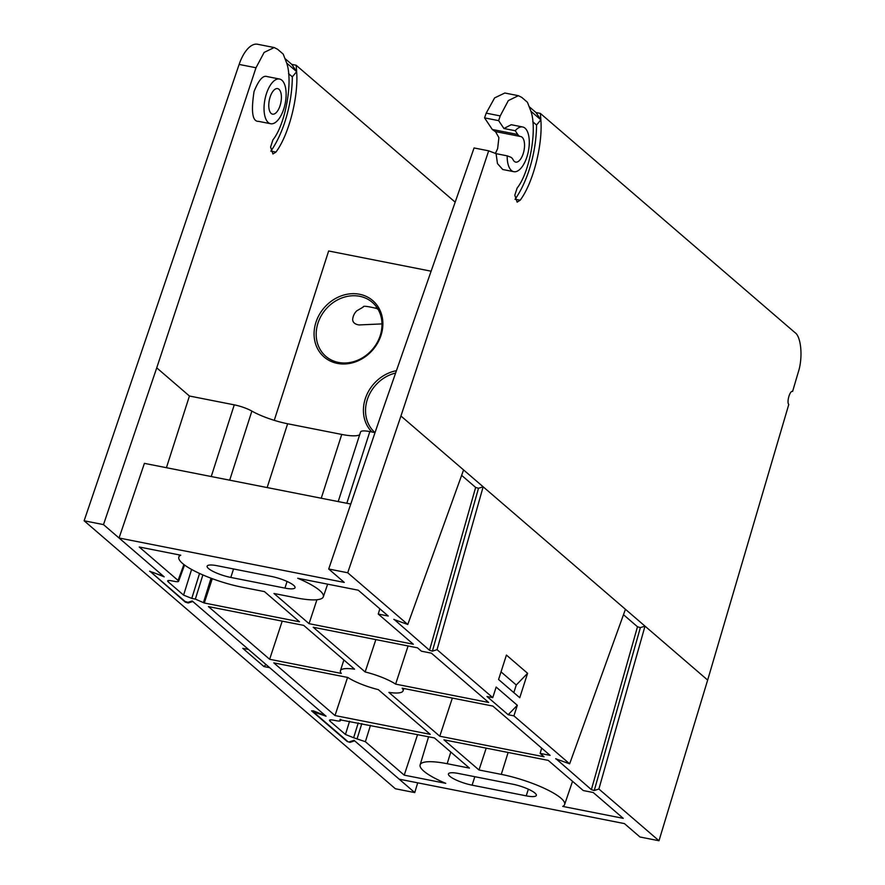 <?xml version="1.0" encoding="UTF-8"?>
<svg xmlns="http://www.w3.org/2000/svg" width="885" height="885" viewBox="0 0 885 885"><rect width="100%" height="100%" fill="white"/><g stroke="black" fill="none" stroke-linecap="round" stroke-linejoin="round"><path stroke-width="1.33" d="M274.261 420.342L328.645 250.986L431.117 271.197M381.048 335.249A37.247 32.159 -49.3 0 0 341.798 295.678A37.247 32.159 -49.3 0 0 322.571 355.56A37.247 32.159 -49.3 0 0 381.048 335.249M396.436 370.693A37.247 32.159 -49.3 0 0 366.202 396.181A37.247 32.159 -49.3 0 0 371.921 432.002M380.24 335.503A35.61 30.754 -49.3 0 0 372.331 302.371A35.61 30.754 -49.3 0 0 325.791 309.296A35.61 30.754 -49.3 0 0 325.857 356.356A35.61 30.754 -49.3 0 0 380.24 335.503M395.606 373.061A35.61 30.754 -49.3 0 0 367.563 398.825A35.61 30.754 -49.3 0 0 374.997 432.61L369.83 431.592A16.284 3.617 -162.2 0 0 360.56 431.969L338.203 501.574M377.718 308.721C367.541 306.21 362.717 305.657 363.248 307.051L356.777 310.834C353.425 313.909 352.849 318.268 352.927 317.77C351.135 324.297 359.498 325.249 359.996 324.895L381.999 323.91M375.727 307.88L378.094 309.374M84.13 520.778L103.49 524.606L156.733 367.85L255.997 67.758L264.128 52.436L274.173 47.536L257.535 44.25A32.568 14.757 101.2 0 0 239.127 64.428L84.13 520.778L395.385 788.756L414.755 792.584L417.698 782.827M103.49 524.606L163.57 576.323L149.598 571.267M149.842 571.168L185.308 602.132L188.184 602.984L192.819 601.512L248.541 649.479L242.789 648.34L263.951 666.571L269.704 667.699L325.415 715.666L313.567 710.932L311.575 710.843L347.163 741.475L350.029 742.338L354.675 740.856L414.755 792.584M274.173 47.536L277.569 49.25L283.211 54.107L286.685 63.067C293.189 81.497 285.523 124.254 272.923 139.863L270.589 147.021L272.923 153.968L275.954 152.076C288.842 134.885 298.588 96.974 296.652 71.641L296.154 65.247L291.762 64.384L285.368 58.875M455.178 202.156L296.154 65.247M279.494 79.019L267.027 76.552C263.011 75.114 258.697 80.081 254.072 91.454C250.931 111.709 252.424 121.676 258.553 121.356L270.677 123.745A22.789 10.332 -78.8 0 1 266.374 93.876A22.789 10.332 -78.8 0 1 279.494 79.019A22.789 10.332 -78.8 0 1 285.213 103.379A22.789 10.332 -78.8 0 1 270.677 123.745M265.965 664.48L263.951 666.571M286.685 63.067L296.652 71.641L291.762 64.384M270.832 151.158A8.142 3.684 101.2 0 0 270.887 151.081A70.822 32.092 101.2 0 0 292.327 76.851L296.652 71.641M288.543 73.599L292.327 76.851M270.102 97.096A13.021 5.896 -78.8 0 1 277.602 88.6A13.021 5.896 -78.8 0 1 280.877 102.516A13.021 5.896 -78.8 0 1 272.569 114.154A13.021 5.896 -78.8 0 1 270.102 97.096M152.851 572.329L164.19 576.854L119.055 538.003L144.41 463.364L350.77 504.052M513.82 692.623L516.265 684.99L501.032 671.87M515.048 199.324A8.142 3.684 101.2 0 0 515.114 199.236A70.822 32.092 101.2 0 0 536.542 125.017L532.759 121.754M536.542 125.017L540.868 119.807L535.989 112.539L529.584 107.03M518.378 95.691L504.837 93.013L494.615 97.892L486.197 113.147L500.213 115.913L508.333 100.591L518.378 95.691L521.785 97.405L527.427 102.262L530.912 111.233L540.868 119.807L540.37 113.413L794.874 332.528C801.29 336.466 803.082 358.027 798.193 372.463L792.606 391.435C790.017 390.086 786.466 402.166 788.767 404.5L707.657 680.078L400.938 416.005L488.664 150.826L496.065 153.647L497.481 163.625L502.757 169.511L513.82 171.69A22.789 10.332 -78.8 0 1 507.182 155.849L510.49 157.099A16.284 7.379 101.2 0 1 513.145 159.809A13.021 5.896 -78.8 0 0 515.712 162.11A13.021 5.896 -78.8 0 0 524.02 150.472A13.021 5.896 -78.8 0 0 520.756 136.555A13.021 5.896 -78.8 0 0 520.623 136.533A16.284 7.379 -78.8 0 1 520.468 136.5A16.284 7.379 -78.8 0 1 517.758 134.487L515.247 130.737A22.789 10.332 -78.8 0 1 522.648 126.964A22.789 10.332 -78.8 0 1 528.367 151.335A22.789 10.332 -78.8 0 1 513.82 171.69M527.593 673.297L519.749 697.723L498.576 679.503L506.419 655.077L527.593 673.297L516.265 684.99M623.482 614.699L637.488 626.757L640.364 627.62L645.01 626.137L598.891 789.022L658.982 840.75L707.657 680.078M461.638 475.356L475.643 487.414L478.508 488.266L483.155 486.794L437.046 649.678L492.757 697.645L496.153 687.059L517.316 705.279L513.919 715.865L569.641 763.832L625.441 609.289M515.247 130.737L503.919 128.502L498.642 120.648L484.56 117.871L492.281 129.464L495.158 131.511L520.303 136.467M507.182 155.849L496.065 153.647M522.648 126.964L511.242 124.719L503.919 128.502M530.912 111.233C537.405 129.664 529.739 172.409 517.139 188.029L514.804 195.187L517.139 202.134L520.17 200.231C533.058 183.04 542.815 145.129 540.868 119.807M535.989 112.539L540.37 113.413M500.213 115.913L498.642 120.648M593.238 792.517L583.27 790.548L548.213 760.37L443.949 739.816L478.995 769.983L501.286 774.375A47.458 10.531 17.8 0 1 564.608 804.553A47.458 10.531 17.8 0 1 562.716 806.412L623.239 818.337L593.238 792.517M486.197 748.146L478.995 769.983M388.238 616.026L358.237 590.195L297.725 578.259A47.458 10.531 17.8 0 1 323.324 596.811A47.458 10.531 17.8 0 1 296.298 597.884L274.007 593.492L309.053 623.671L413.317 644.236L378.271 614.057L388.238 616.026M316.93 599.753L309.053 623.671M379.831 608.78L378.271 614.057M378.315 689.636A30.201 6.704 17.8 0 1 347.838 677.467L273.808 662.876L335.006 715.556L430.243 734.34L378.315 689.636M347.562 677.412L335.006 715.556M358.248 722.912L353.635 737.736L365.383 741.707L404.224 775.149L445.741 783.336A47.458 10.531 17.8 0 1 420.121 764.861A47.458 10.531 17.8 0 1 447.168 763.711L469.459 768.103L434.413 737.924L339.917 719.793C341.057 721.01 339.995 721.352 336.72 720.81L333.147 720.102C329.873 719.56 328.811 719.903 329.95 721.131L329.452 720.246M330.426 719.837L329.95 721.131L345.449 734.473L349.586 721.198M353.635 737.736L345.449 734.473M417.576 734.605L404.224 775.149M340.083 719.328L340.415 720.667L340.858 719.483M199.545 573.436L191.78 598.393L195.353 599.101L204.28 603.006L299.517 621.79L264.46 591.611L242.18 587.22A47.458 10.531 17.8 0 1 178.836 557.13A47.458 10.531 17.8 0 1 180.75 555.194L139.233 546.996L178.062 580.438C179.201 581.666 178.139 581.998 174.865 581.456L171.292 580.759C168.017 580.217 166.955 580.56 168.095 581.777L167.597 580.903M168.57 580.494L168.095 581.777L183.593 595.129L191.591 569.442M191.78 598.393L183.593 595.129M212.289 578.679L204.28 603.006M183.903 564.53L178.062 580.438L178.571 581.323L184.556 565.017M230.819 577.44L284.937 588.105A17.744 3.938 -162.2 0 0 295.048 587.695A17.744 3.938 -162.2 0 0 271.363 576.423L217.245 565.747A17.744 3.938 -162.2 0 0 207.134 566.168A17.744 3.938 -162.2 0 0 230.819 577.44L233.54 568.966M472.103 785.172L526.221 795.847A17.744 3.938 -162.2 0 0 536.332 795.427A17.744 3.938 -162.2 0 0 512.647 784.165L458.53 773.49A17.744 3.938 -162.2 0 0 448.418 773.91A17.744 3.938 -162.2 0 0 472.103 785.172L474.825 776.698M569.641 763.832L555.669 758.777M555.913 758.677L591.379 789.641L594.255 790.504L598.891 789.022M658.982 840.75L639.977 837L624.412 823.592L399.19 779.176L354.055 740.325L349.608 741.741M119.055 538.003L344.276 582.418L328.711 569.011L347.705 572.761L407.786 624.478L463.585 469.946M400.938 416.005L347.705 572.761M407.786 624.478L393.814 619.434M394.057 619.334L429.524 650.287L432.4 651.15L437.046 649.678M492.757 697.645L487.004 696.506L508.167 714.726L513.919 715.865M517.316 705.279L508.167 714.726M354.564 669.182L303.688 625.374L208.451 606.601L269.637 659.281L341.278 673.408A32.889 7.301 17.8 0 1 340.415 670.741A32.889 7.301 17.8 0 1 354.564 669.182M282.204 621.137L269.637 659.281M347.163 740.999L313.224 711.783L326.045 716.208L192.2 600.97L187.963 602.32L185.087 601.468L151.147 572.241M313.224 711.783L313.345 710.854M359.664 434.745A33.055 7.334 17.8 0 1 341.743 434.435L287.625 423.76A33.055 7.334 17.8 0 1 251.871 411.094A16.284 3.617 -162.2 0 0 234.259 404.854L189.434 396.015L166.424 467.7M486.197 113.147L484.56 117.871M520.468 136.5L495.158 131.511M495.478 131.577L498.897 137.629L497.647 148.58L495.423 153.404M328.711 569.011L381.944 412.266L474.072 147.95L488.664 150.826M550.094 755.37L492.823 706.064L402.188 688.187A32.889 7.301 17.8 0 1 403.051 690.853A32.889 7.301 17.8 0 1 388.902 692.413L439.779 736.22L544.043 756.786L540.127 753.4L550.094 755.37M452.346 698.077L439.779 736.22M541.675 748.124L540.127 753.4M431.382 653.163L421.415 651.194L417.488 647.82L313.224 627.255L365.151 671.958A30.201 6.704 17.8 0 1 395.628 684.127L488.653 702.469L431.382 653.163M375.848 639.612L365.151 671.958M408.085 645.961L395.628 684.127M255.997 67.758L239.127 64.428M189.434 396.015L156.733 367.85M350.261 741.53L350.029 742.338M275.954 152.076L270.887 151.081M520.17 200.231L515.114 199.236M508.123 752.46L501.286 774.375M361.821 723.609L357.197 738.444M370.483 725.324L365.383 741.707M450.808 752.051L447.168 763.711M202.875 574.929L195.353 599.101M211.039 578.226L203.528 602.364M287.061 581.467L284.937 588.105M528.345 789.199L526.221 795.847M637.488 626.757L591.379 789.641M640.364 627.62L594.255 790.504M475.643 487.414L429.524 650.287M478.508 488.266L432.4 651.15M346.82 503.277L369.83 431.592M341.743 434.435L321.255 498.233M287.625 423.76L267.148 487.569M229.691 480.179L251.871 411.094M234.259 404.854L211.238 476.539M492.281 129.464L517.758 134.487M564.608 804.553L572.529 781.311M323.324 596.811L327.638 584.155M420.121 764.861L428.583 736.774M178.836 557.13L179.489 554.939M340.415 670.741L343.878 659.978M403.051 690.853L403.803 688.508"/></g></svg>
